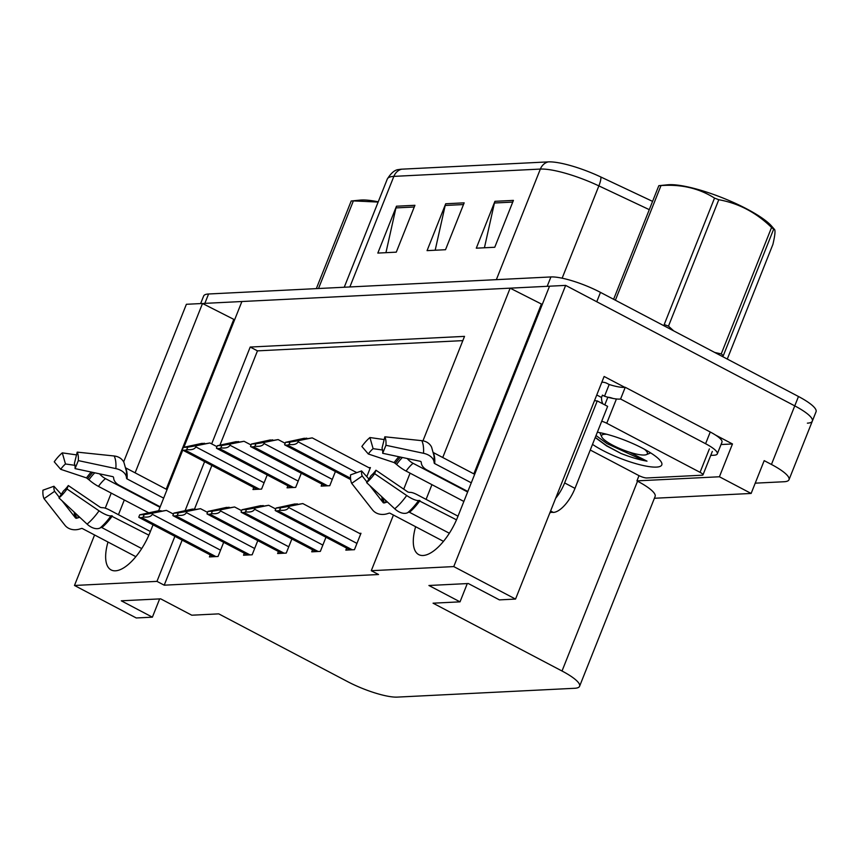 <?xml version="1.0" encoding="UTF-8"?>
<svg xmlns="http://www.w3.org/2000/svg" width="859" height="859" viewBox="0 0 859 859"><rect width="100%" height="100%" fill="white"/><g stroke="black" fill="none" stroke-linecap="round" stroke-linejoin="round"><path stroke-width="1.29" d="M107.987 542.029A41.361 17.502 -62.3 0 0 111.101 569.925A41.361 17.502 -62.3 0 0 150.046 532.333L153.042 524.817M715.568 435.073L732.469 443.963L721.023 444.532M174.892 536.306L156.961 581.371L74.475 585.473L136.259 617.965L152.387 617.17L121.291 600.806L160.687 598.852L191.782 615.205L218.744 613.863L347.702 681.681A38.784 8.526 -158.3 0 0 397.266 697.111L574.65 688.284A38.784 8.526 -158.3 0 0 579.589 686.266A38.784 8.526 -158.3 0 0 562.022 671.008L433.065 603.19L460.027 601.848L428.92 585.494L468.316 583.529L499.412 599.883L515.54 599.077L604.124 376.467L624.804 387.345M654.397 498.263L751.131 493.453L719.413 476.766L636.927 480.879L639.01 475.65M719.413 476.766L732.469 443.963M579.589 686.266L655.116 496.459A38.784 8.526 -158.3 0 0 637.55 481.201L636.927 480.879M751.131 493.453L764.188 460.639L771.446 464.461A38.784 8.526 21.7 0 1 789.002 479.719A38.784 8.526 21.7 0 1 784.074 481.738L755.222 483.166M74.475 585.473L94.576 534.974M105.238 508.174L111.24 493.109M123.653 461.895L186.382 304.29L202.509 303.485L135.11 472.837M515.54 599.077L453.756 566.586L565.651 285.392L794.758 405.877A38.784 8.526 21.7 0 1 812.324 421.135A38.784 8.526 21.7 0 1 807.385 423.154M415.627 526.707A41.361 17.502 -62.3 0 0 418.73 554.603A41.361 17.502 -62.3 0 0 457.675 517.011L549.535 286.197L565.651 285.392M183.901 447.249L241.894 301.52L510.139 288.162L442.739 457.514M431.937 484.659L426.085 499.38M158.636 510.761L182.752 450.148M124.308 499.981L118.445 514.702M422.961 440.828L464.526 336.374L250.205 347.047L211.668 443.888M204.603 461.648L185.136 510.557M453.756 566.586L371.281 570.698L393.433 515.035M403.73 489.158L410.087 473.169M510.139 288.162L542.265 304.462M234.625 319.784L202.509 303.485M460.027 601.848L467.285 583.583M152.387 617.17L159.656 598.895M182.14 540.128L164.209 585.183L378.54 574.51L371.281 570.698M164.209 585.183L156.961 581.371M462.829 340.626L257.464 350.859L219.979 445.048M211.862 465.46L194.542 508.968M257.464 350.859L250.205 347.047M312.526 549.803L311.731 551.822L320.343 551.392L325.98 537.24M278.434 551.499L277.629 553.518L286.251 553.089L291.877 538.937M244.332 553.196L243.526 555.215L252.149 554.785L257.775 540.644M210.23 554.903L209.435 556.911L218.046 556.482L223.673 542.34M346.628 548.106L345.823 550.125L354.445 549.696L360.973 533.289L359.438 533.364M321.964 484.1L321.159 486.119L329.781 485.689L335.407 471.548M287.862 485.797L287.067 487.815L295.679 487.386L301.305 473.245M253.77 487.504L252.965 489.512L261.576 489.093L267.213 474.941M366.793 476.681L370.401 467.586L368.865 467.672M233.605 319.838L166.206 489.19M541.234 304.516L473.846 473.867M200.63 303.571L203.647 296.011A38.784 8.526 21.7 0 1 208.576 293.993L550.92 276.942A38.784 8.526 21.7 0 1 600.484 292.382L596.758 301.745L794.758 405.877A38.784 8.526 21.7 0 1 812.324 421.135L789.002 479.719M202.756 303.614A38.784 8.526 21.7 0 1 204.839 303.367L547.194 286.315A38.784 8.526 21.7 0 1 549.481 286.315M548.235 161.889A12.928 11.36 87.1 0 0 540.354 169.073L393.862 176.374A51.701 11.371 -158.3 0 0 387.291 179.059C391.199 172.788 395.086 169.61 398.952 169.545A46.536 10.233 21.7 0 1 401.744 169.18L548.235 161.889A46.536 10.233 21.7 0 1 600.892 177.018L652.582 201.382M600.484 292.382L798.483 396.504A38.784 8.526 21.7 0 1 816.05 411.762L812.324 421.135M414.929 205.301L396.278 252.159L377.82 253.083L396.471 206.214L414.929 205.301M513.414 200.394L494.763 247.263L476.294 248.176L494.945 201.317L513.414 200.394M464.171 202.842L445.52 249.711L427.063 250.635L445.703 203.766L464.171 202.842M435.18 250.227L445.187 205.462A10.34 9.095 -92.9 0 1 445.703 203.766M484.422 247.779L494.43 203.003A10.34 9.095 -92.9 0 1 494.945 201.317M385.938 252.675L395.945 207.91A10.34 9.095 -92.9 0 1 396.471 206.214M370.111 468.327L312.225 437.875L290.482 441.601M290.009 442.095L298.599 440.635L298.127 441.805C296.946 444.135 293.918 445.026 289.053 444.468A6.464 2.738 -62.3 0 1 287.54 445.091L285.693 445.177A6.464 2.738 -62.3 0 1 285.016 445.037A6.464 2.738 -62.3 0 1 284.608 444.694L285.553 442.321L290.009 442.095L289.053 444.468M298.599 440.635L312.225 437.875M307.329 438.498L304.226 438.283L285.553 442.321M290.707 441.612L306.684 438.154M360.683 534.019L302.798 503.578L281.043 507.304M280.571 507.798L289.161 506.327L288.699 507.497C287.518 509.838 284.49 510.729 279.626 510.171A6.464 2.738 -62.3 0 1 278.101 510.783L276.254 510.88A6.464 2.738 -62.3 0 1 275.578 510.74A6.464 2.738 -62.3 0 1 275.181 510.396L276.126 508.023L280.571 507.798L279.626 510.171M289.161 506.327L302.798 503.578M297.901 504.19L294.787 503.975L276.126 508.023M281.269 507.315L297.257 503.857M285.177 443.287L278.133 439.583L256.379 443.308M255.907 443.792L264.497 442.331L264.035 443.502C262.843 445.832 259.826 446.723 254.962 446.175A6.464 2.738 -62.3 0 1 253.437 446.787L251.59 446.873A6.464 2.738 -62.3 0 1 250.914 446.744A6.464 2.738 -62.3 0 1 250.506 446.39L251.462 444.017L255.907 443.792L254.962 446.175M264.497 442.331L278.133 439.583M273.226 440.195L270.123 439.98L251.462 444.017M256.605 443.319L272.593 439.851M251.075 444.983L244.031 441.279L222.277 445.005M221.805 445.488L230.395 444.028L229.933 445.198C228.752 447.528 225.724 448.419 220.86 447.872A6.464 2.738 -62.3 0 1 219.346 448.484L217.499 448.581A6.464 2.738 -62.3 0 1 216.812 448.441A6.464 2.738 -62.3 0 1 216.414 448.087L217.359 445.714L221.805 445.488L220.86 447.872M230.395 444.028L244.031 441.279M239.135 441.891L236.032 441.676L217.359 445.714M222.502 445.016L238.491 441.547M216.973 446.68L209.929 442.976L188.185 446.701M187.702 447.195L196.303 445.724L195.831 446.895C194.649 449.236 191.621 450.127 186.757 449.568A6.464 2.738 -62.3 0 1 185.243 450.18L183.397 450.277A6.464 2.738 -62.3 0 1 182.72 450.137A6.464 2.738 -62.3 0 1 182.312 449.794L183.257 447.41L187.702 447.195L186.757 449.568M196.303 445.724L209.929 442.976M205.033 443.588L201.929 443.373L183.257 447.41M188.411 446.712L204.388 443.255M275.739 508.979L268.695 505.275L246.941 509M246.469 509.494L255.059 508.034L254.597 509.204C253.416 511.534 250.388 512.426 245.524 511.867A6.464 2.738 -62.3 0 1 244.01 512.49L242.163 512.576A6.464 2.738 -62.3 0 1 241.486 512.436A6.464 2.738 -62.3 0 1 241.078 512.093L242.023 509.72L246.469 509.494L245.524 511.867M255.059 508.034L268.695 505.275M263.799 505.897L260.696 505.672L242.023 509.72M247.177 509.011L263.155 505.554M241.637 510.675L234.593 506.971L212.849 510.697M212.377 511.191L220.967 509.731L220.495 510.901C219.313 513.231 216.285 514.122 211.421 513.575A6.464 2.738 -62.3 0 1 209.907 514.187L208.061 514.273A6.464 2.738 -62.3 0 1 207.384 514.133A6.464 2.738 -62.3 0 1 206.976 513.789L207.921 511.416L212.377 511.191L211.421 513.575M220.967 509.731L234.593 506.971M229.697 507.594L226.593 507.379L207.921 511.416M213.075 510.708L229.052 507.25M207.545 512.383L200.501 508.678L178.747 512.404M178.275 512.887L186.865 511.427L186.403 512.598C185.211 514.928 182.194 515.819 177.33 515.271A6.464 2.738 -62.3 0 1 175.805 515.883L173.958 515.969A6.464 2.738 -62.3 0 1 173.282 515.84A6.464 2.738 -62.3 0 1 172.874 515.486L173.829 513.113L178.275 512.887L177.33 515.271M186.865 511.427L200.501 508.678M195.605 509.29L192.491 509.076L173.829 513.113M178.973 512.415L194.961 508.947M173.443 514.079L166.399 510.375L144.645 514.101M144.172 514.595L152.762 513.124L152.301 514.294C151.12 516.624 148.092 517.515 143.228 516.968A6.464 2.738 -62.3 0 1 141.714 517.58L139.867 517.676A6.464 2.738 -62.3 0 1 139.179 517.537A6.464 2.738 -62.3 0 1 138.782 517.182L139.727 514.809L144.172 514.595L143.228 516.968M152.762 513.124L166.399 510.375M161.503 510.987L158.4 510.772L139.727 514.809M144.87 514.111L160.858 510.654M59.346 497.35L54.611 491.316L44.056 498.671L64.908 525.225A14.216 12.273 154.8 0 0 79.704 529.026L81.38 528.5A1.288 1.117 -25.2 0 1 82.389 528.564L135.84 556.675M125.801 467.94L167.043 489.63M163.65 498.145L127.068 478.914A1.288 0.838 4.2 0 1 126.552 478.291L126.391 477.142A14.216 9.245 -175.8 0 0 115.858 468.606L78.319 460.607L75.044 468.606L112.583 476.605A1.288 0.838 4.2 0 1 113.538 477.379L113.699 478.527A14.216 9.245 -175.8 0 0 119.38 485.346L160.203 506.81M150.379 531.496L109.555 510.031A14.216 3.93 35.4 0 0 102.081 507.723L100.342 507.368L68.301 485.539L67.013 488.996L99.053 510.826A14.216 3.93 35.4 0 0 110.994 515.829L148.865 535.157M141.703 548.568L101.845 527.598A1.288 0.816 50.1 0 0 101.051 527.523L100.031 528.017A14.216 8.977 -129.9 0 1 87.092 524.119L58.97 497.93L63.512 490.876A17.738 7.506 117.7 0 0 68.301 485.539M148.596 512.748L98.452 486.387A14.216 3.93 -144.6 0 1 88.949 479.762L86.501 477.905L60.688 469.315A17.738 7.506 117.7 0 1 65.488 463.989L74.926 465.331M99.547 473.824A14.216 8.977 50.1 0 0 105.453 478.613L160.01 507.304M79.79 517.322A14.216 12.273 154.8 0 0 78.47 517.687L76.805 518.213A1.288 1.117 -25.2 0 1 75.452 517.87L62.063 500.808M54.611 491.316A17.738 7.506 117.7 0 1 53.945 486.258L61.279 494.344M78.319 460.607A29.732 12.574 117.7 0 0 77.203 452.124L74.379 463.538A17.738 7.506 117.7 0 1 75.044 468.606M67.013 488.996A29.732 12.574 117.7 0 1 58.97 497.93M44.056 498.671A29.732 12.574 117.7 0 1 42.95 490.188L53.945 486.258M60.688 469.315L54.246 461.798A29.732 12.574 117.7 0 1 62.288 452.865L65.488 463.989M77.203 452.124L114.204 455.989A14.216 12.273 -25.2 0 1 123.964 462.507L126.294 470.839A40.513 17.137 117.7 0 1 126.391 477.142M76.526 454.883L62.288 452.865M366.976 482.028L362.24 475.993L351.696 483.349L372.538 509.902A14.216 12.273 154.8 0 0 387.345 513.703L389.009 513.177A1.288 1.117 -25.2 0 1 390.018 513.242L443.469 541.353M433.43 452.618L474.673 474.308M471.28 482.822L434.708 463.592A1.288 0.838 4.2 0 1 434.182 462.969L434.02 461.82A14.216 9.245 -175.8 0 0 423.487 453.284L385.949 445.284L382.674 453.284L420.212 461.283A1.288 0.838 4.2 0 1 421.178 462.056L421.339 463.205A14.216 9.245 -175.8 0 0 427.02 470.023L467.833 491.488M458.008 516.173L417.195 494.709A14.216 3.93 35.4 0 0 409.722 492.4L407.971 492.057L375.941 470.217L374.653 473.674L406.683 495.503A14.216 3.93 35.4 0 0 418.623 500.507L456.505 519.835M449.343 533.246L409.475 512.275A1.288 0.816 50.1 0 0 408.68 512.2L407.671 512.694A14.216 8.977 -129.9 0 1 394.721 508.796L366.61 482.608L371.142 475.553A17.738 7.506 117.7 0 0 375.941 470.217M463.871 501.452L406.092 471.065A14.216 3.93 -144.6 0 1 396.579 464.44L394.131 462.582L368.318 453.992A17.738 7.506 117.7 0 1 373.117 448.666L382.556 450.009M407.187 458.502A14.216 8.977 50.1 0 0 413.082 463.291L467.64 491.982M387.43 502A14.216 12.273 154.8 0 0 386.11 502.365L384.435 502.891A1.288 1.117 -25.2 0 1 383.093 502.547L369.703 485.485M362.24 475.993A17.738 7.506 117.7 0 1 361.585 470.936L368.908 479.021M385.949 445.284A29.732 12.574 117.7 0 0 384.843 436.802L382.019 448.215A17.738 7.506 117.7 0 1 382.674 453.284M374.653 473.674A29.732 12.574 117.7 0 1 366.61 482.608M351.696 483.349A29.732 12.574 117.7 0 1 350.579 474.866L361.585 470.936M368.318 453.992L361.875 446.476A29.732 12.574 117.7 0 1 369.928 437.542L373.117 448.666M384.843 436.802L421.833 440.667A14.216 12.273 -25.2 0 1 431.605 447.185L433.924 455.517A40.513 17.137 117.7 0 1 434.02 461.82M384.156 439.561L369.928 437.542M555.676 498.231A25.856 10.942 -62.3 0 0 564.631 482.93L597.263 400.917A25.856 10.942 117.7 0 1 594.611 400.391M550.136 512.147L553.357 512.426A25.856 10.942 -62.3 0 0 574.993 488.374L607.635 406.371L597.263 400.917M602.932 403.891A25.856 10.942 -62.3 0 1 601.515 397.481L602.449 395.14L604.521 396.235L609.181 384.51L607.109 383.425A12.928 11.36 -92.9 0 0 601.837 382.234M550.898 512.544A6.464 2.738 -62.3 0 0 549.846 512.877M710.253 432.002L705.593 443.716A25.856 5.68 21.7 0 1 717.297 453.885L721.968 442.17A25.856 5.68 -158.3 0 0 710.253 432.002L625.245 387.291A25.856 5.68 21.7 0 1 609.181 384.51M717.297 453.885A25.856 5.68 21.7 0 1 714.012 455.227L710.737 455.399M601.515 397.481L596.758 394.99M625.245 387.291L620.585 399.016A25.856 5.68 21.7 0 1 604.521 396.235M705.593 443.716L620.585 399.016M597.349 432.217A42.145 9.266 21.7 0 1 642.704 448.334A42.145 9.266 21.7 0 1 661.559 462.572A42.145 9.266 21.7 0 1 644.422 465.782A42.145 9.266 21.7 0 1 602.567 450.331A42.145 9.266 21.7 0 1 592.506 444.382M595.233 437.532L606.561 445.885L620.874 453.402C630.699 457.278 639.407 459.866 646.999 461.143L629.379 452.145M601.708 421.232A6.464 1.417 21.7 0 1 606.755 423.262L700.053 472.332A6.464 1.417 21.7 0 1 702.984 474.866A6.464 1.417 21.7 0 1 702.168 475.21L646.763 477.969A6.464 1.417 21.7 0 1 638.505 475.392L590.262 450.019M607.989 397.255A6.464 1.417 21.7 0 1 612.886 398.415M595.287 437.381L606.357 445.52L620.874 453.402M596.028 435.524L607.098 443.663L641.652 459.608L646.999 461.143M316.327 288.624L351.191 201.006L360.071 200.115A60.753 13.357 21.7 0 1 361.392 200.018A60.753 13.357 21.7 0 1 378.228 201.811M351.191 201.006A69.804 15.344 21.7 0 1 352.254 200.931A69.804 15.344 21.7 0 1 353.371 200.899L318.506 288.517M378.132 202.069L353.371 200.899M613.616 299.286L658.821 185.684L667.701 184.792A60.753 13.357 21.7 0 1 669.021 184.696A60.753 13.357 21.7 0 1 724.03 198.44A60.753 13.357 21.7 0 1 771.65 226.153L774.517 229.471L773.648 229.192L723.332 355.626A69.804 15.344 21.7 0 0 721.249 353.908L771.565 227.463C756.188 212.517 738.6 203.272 718.79 199.718L668.474 326.152L673.671 330.865M658.821 185.684A69.804 15.344 21.7 0 1 659.884 185.608A69.804 15.344 21.7 0 1 661 185.576L615.388 300.21M668.474 326.152A69.804 15.344 21.7 0 0 664.211 324.541L714.527 198.096C699.011 188.271 681.176 184.094 661 185.576M714.527 198.096A69.804 15.344 21.7 0 1 718.79 199.718M771.565 227.463A69.804 15.344 21.7 0 1 773.648 229.192C775.656 228.612 775.409 233.691 772.896 244.418L727.283 359.062M714.742 352.469L721.249 353.908M644.443 449.257A24.621 5.412 21.7 0 1 646.333 454.647A24.621 5.412 21.7 0 1 644.25 455.023A24.621 5.412 21.7 0 1 619.983 448.634A24.621 5.412 21.7 0 1 601.751 436.909A24.621 5.412 21.7 0 1 604.747 434.257A24.621 5.412 21.7 0 1 606.83 434.289M771.446 464.461L798.483 396.504M562.022 671.008L637.55 481.201M349.86 286.96L393.862 176.374A12.928 11.36 -92.9 0 1 401.744 169.18M600.892 177.018A12.928 3.415 115.2 0 1 598.873 185.888A51.701 11.371 -158.3 0 0 540.354 169.073L496.352 279.658M649.286 209.65L598.873 185.888L562.14 278.187M208.576 293.993L204.839 303.367M550.92 276.942L547.194 286.315M463.495 204.549L445.187 205.462M414.253 206.998L395.945 207.91M512.737 202.09L494.43 203.003M356.786 472.643L298.127 441.805M350.536 478.216L287.54 445.091M350.633 479.333L285.693 445.177M294.637 441.032L294.036 440.71M356.947 543.393L288.699 507.497M352.287 549.803L278.101 510.783M350.44 549.889L276.254 510.88M285.209 506.724L284.597 506.413M332.283 479.397L264.035 443.502M327.623 485.797L253.437 446.787M325.776 485.893L251.59 446.873M260.545 442.729L259.933 442.406M298.18 481.094L229.933 445.198M293.52 487.493L219.346 448.484M291.673 487.59L217.499 448.581M226.443 444.425L225.831 444.103M264.089 482.79L195.831 446.895M259.429 489.201L185.243 450.18M257.582 489.286L183.397 450.277M192.341 446.122L191.74 445.81M322.855 545.089L254.597 509.204M318.195 551.499L244.01 512.49M316.348 551.585L242.163 512.576M251.107 508.431L250.506 508.109M288.753 546.796L220.495 510.901M284.093 553.196L209.907 514.187M282.246 553.293L208.061 514.273M217.005 510.128L216.404 509.806M254.651 548.493L186.403 512.598M249.99 554.893L175.805 515.883M248.144 554.989L173.958 515.969M182.913 511.824L182.301 511.502M220.548 550.189L152.301 514.294M215.888 556.589L141.714 517.58M214.041 556.686L139.867 517.676M148.811 513.521L148.199 513.199M125.919 468.542A38.784 16.407 117.7 0 1 127.068 478.914M112.336 515.937A38.784 16.407 117.7 0 1 101.845 527.598M98.452 486.387A25.856 10.942 117.7 0 1 105.453 478.613M78.47 517.687A30.58 12.939 117.7 0 1 77.697 515.368M88.949 479.762A30.58 12.939 117.7 0 1 94.78 472.804M76.805 518.213A31.89 13.486 117.7 0 1 75.624 513.435M87.725 478.667A31.89 13.486 117.7 0 1 92.847 472.396M75.452 517.87A32.223 13.637 117.7 0 1 74.196 512.114M86.501 477.905A32.223 13.637 117.7 0 1 91.226 472.053M99.053 510.826A44.217 18.705 117.7 0 1 87.092 524.119M114.204 455.989A44.217 18.705 117.7 0 1 115.858 468.606M110.994 515.829A40.513 17.137 117.7 0 1 100.031 528.017M111.659 515.733A39.213 16.589 117.7 0 1 101.051 527.523M126.294 470.839L126.456 472.192A39.213 16.589 117.7 0 1 126.552 478.291M433.559 453.219A38.784 16.407 117.7 0 1 434.708 463.592M419.965 500.614A38.784 16.407 117.7 0 1 409.475 512.275M406.092 471.065A25.856 10.942 117.7 0 1 413.082 463.291M386.11 502.365A30.58 12.939 117.7 0 1 385.326 500.045M396.579 464.44A30.58 12.939 117.7 0 1 402.409 457.482M384.435 502.891A31.89 13.486 117.7 0 1 383.254 498.113M395.365 463.345A31.89 13.486 117.7 0 1 400.477 457.074M383.093 502.547A32.223 13.637 117.7 0 1 381.836 496.792M394.131 462.582A32.223 13.637 117.7 0 1 398.855 456.73M406.683 495.503A44.217 18.705 117.7 0 1 394.721 508.796M421.833 440.667A44.217 18.705 117.7 0 1 423.487 453.284M418.623 500.507A40.513 17.137 117.7 0 1 407.671 512.694M419.289 500.41A39.213 16.589 117.7 0 1 408.68 512.2M433.924 455.517L434.096 456.87A39.213 16.589 117.7 0 1 434.182 462.969M553.357 512.426L550.598 510.976M574.993 488.374L564.631 482.93M700.053 472.332L709.384 448.892M606.755 423.262L616.086 399.832M604.79 404.879L607.828 397.255M387.291 179.059L344.244 287.239M350.665 479.569L285.016 445.037M350.064 549.91L275.578 510.74M325.4 485.915L250.914 446.744M291.298 487.611L216.812 448.441M257.195 489.308L182.72 450.137M315.962 551.607L241.486 512.436M281.87 553.303L207.384 514.133M247.768 555.011L173.282 515.84M213.666 556.707L139.179 517.537M702.984 474.866L712.315 451.437M646.333 454.647L650.682 452.908M601.751 436.909L600.076 433.258"/></g></svg>
